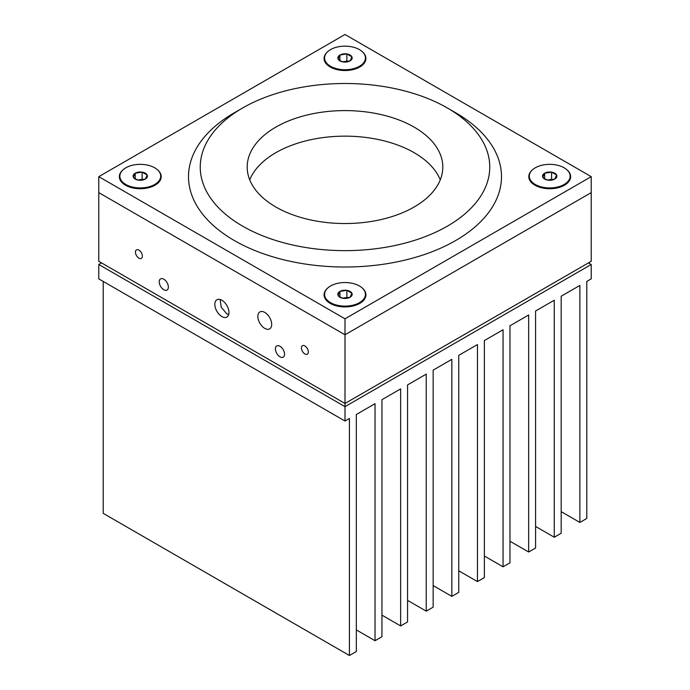 <?xml version="1.0" encoding="UTF-8"?>
<svg xmlns="http://www.w3.org/2000/svg" width="690" height="690" viewBox="0 0 690 690"><rect width="100%" height="100%" fill="white"/><g stroke="black" fill="none" stroke-linecap="round" stroke-linejoin="round"><path stroke-width="1.03" d="M591.218 264.503L591.218 278.872L586.793 281.434L586.793 518.457L579.876 522.451L579.876 285.427L561.186 296.217L561.186 533.241L554.268 537.234L554.268 300.21L535.578 311L535.578 548.024L528.661 552.017L528.661 314.985L509.97 325.784L509.97 562.807L503.062 566.801L503.062 329.768L484.371 340.558L484.371 577.59L477.454 581.584L477.454 344.552L458.764 355.341L458.764 592.374L451.846 596.367L451.846 359.335L433.156 370.125L433.156 607.157L426.239 611.15L426.239 374.118L407.557 384.908L407.557 621.94L400.64 625.934L400.64 388.901L381.95 399.691L381.95 636.723L375.032 640.717L375.032 403.685L356.342 414.474L356.342 651.507L349.425 655.5L349.425 418.468L345 421.029L98.782 278.872L98.782 264.503L101.551 262.899L345 403.46L588.449 262.899L591.218 264.503L345 406.652L98.782 264.503M345 421.029L345 334.779L591.218 192.622L591.218 261.303L345 403.46L98.782 261.303L98.782 192.622L345 334.779L591.218 192.622L591.218 176.649L345 34.5L98.782 176.649L345 318.806L591.218 176.649M349.425 655.5L103.207 513.351L103.207 281.434M477.454 581.584L458.764 570.794M426.239 611.15L407.557 600.36M400.64 625.934L381.95 615.144M375.032 640.717L356.342 629.927M579.876 522.451L561.186 511.661M554.268 537.234L535.578 526.444M528.661 552.017L509.97 541.227M503.062 566.801L484.371 556.011M451.846 596.367L433.156 585.577M228.683 314.58L226.734 313.778L221.274 307.309L220.101 299.503M264.77 312.415A9.781 5.649 -120 0 0 259.88 311.932A9.781 5.649 -120 0 0 258.379 319.772A9.781 5.649 -120 0 0 264.77 328.388A9.781 5.649 -120 0 0 269.661 328.871A9.781 5.649 -120 0 0 271.161 321.031A9.781 5.649 -120 0 0 264.77 312.415M279.985 346.277A6.452 3.726 -120 0 0 276.759 345.957A6.452 3.726 -120 0 0 275.767 351.132A6.452 3.726 -120 0 0 279.985 356.816A6.452 3.726 -120 0 0 283.219 357.135A6.452 3.726 -120 0 0 284.202 351.969A6.452 3.726 -120 0 0 279.985 346.277M163.797 279.191A6.452 3.726 -120 0 0 160.572 278.872A6.452 3.726 -120 0 0 159.58 284.047A6.452 3.726 -120 0 0 163.797 289.731A6.452 3.726 -120 0 0 167.023 290.059A6.452 3.726 -120 0 0 168.015 284.884A6.452 3.726 -120 0 0 163.797 279.191M221.895 300.271A9.988 5.77 -120 0 0 216.901 299.771A9.988 5.77 -120 0 0 215.366 307.774A9.988 5.77 -120 0 0 221.895 316.581A9.988 5.77 -120 0 0 226.889 317.072A9.988 5.77 -120 0 0 228.416 309.068A9.988 5.77 -120 0 0 221.895 300.271M138.897 250.125A4.89 2.82 -120 0 0 136.456 249.884A4.89 2.82 -120 0 0 135.706 253.799A4.89 2.82 -120 0 0 138.897 258.112A4.89 2.82 -120 0 0 141.346 258.353A4.89 2.82 -120 0 0 142.088 254.438A4.89 2.82 -120 0 0 138.897 250.125M304.885 345.957A4.89 2.82 -120 0 0 302.444 345.716A4.89 2.82 -120 0 0 301.694 349.632A4.89 2.82 -120 0 0 304.885 353.944A4.89 2.82 -120 0 0 307.335 354.186A4.89 2.82 -120 0 0 308.085 350.27A4.89 2.82 -120 0 0 304.885 345.957M544.652 179.064A7.176 4.14 0 0 0 547.86 180.133A7.176 4.14 0 0 0 554.795 179.064A7.176 4.14 0 0 0 556.649 175.062A7.176 4.14 0 0 0 551.577 172.138A7.176 4.14 0 0 0 544.652 173.207A7.176 4.14 0 0 0 542.789 177.209A7.176 4.14 0 0 0 544.652 179.064M545.324 179.124L547.86 180.133L554.795 179.064L556.649 175.062L551.577 172.138L544.652 173.207L542.789 177.209L545.324 179.124M529.299 176.39A20.424 11.79 0 0 0 529.299 176.649A20.424 11.79 0 0 0 533.611 183.902A20.424 11.79 0 0 0 564.161 184.989A20.424 11.79 0 0 0 565.826 183.902A20.424 11.79 0 0 0 570.138 176.649A20.424 11.79 0 0 0 570.138 176.39M535.276 167.799A20.424 11.79 0 0 0 529.299 176.14A20.424 11.79 0 0 0 541.9 187.033A20.424 11.79 0 0 0 564.161 184.471A20.424 11.79 0 0 0 570.138 176.14A20.424 11.79 0 0 0 557.537 165.246A20.424 11.79 0 0 0 535.276 167.799M552.414 179.84L551.577 179.348L547.368 180.004M551.577 179.348L551.577 172.138M544.652 178.701L544.652 173.207M339.929 297.261A7.176 4.14 0 0 0 343.146 298.33A7.176 4.14 0 0 0 350.072 297.261A7.176 4.14 0 0 0 351.926 293.259A7.176 4.14 0 0 0 346.854 290.335A7.176 4.14 0 0 0 339.929 291.404A7.176 4.14 0 0 0 338.074 295.398A7.176 4.14 0 0 0 339.929 297.261M340.61 297.321L343.146 298.33L350.072 297.261L351.926 293.259L346.854 290.335L339.929 291.404L338.074 295.398L340.61 297.321M324.585 294.587A20.424 11.79 0 0 0 324.576 294.846A20.424 11.79 0 0 0 328.889 302.091A20.424 11.79 0 0 0 359.438 303.186A20.424 11.79 0 0 0 361.112 302.091A20.424 11.79 0 0 0 365.424 294.846A20.424 11.79 0 0 0 365.415 294.587M330.562 285.996A20.424 11.79 0 0 0 324.576 294.328A20.424 11.79 0 0 0 337.186 305.221A20.424 11.79 0 0 0 359.438 302.669A20.424 11.79 0 0 0 365.424 294.328A20.424 11.79 0 0 0 352.814 283.435A20.424 11.79 0 0 0 330.562 285.996M347.7 298.028L346.854 297.545L342.645 298.192M346.854 297.545L346.854 290.335M339.929 296.89L339.929 291.404M339.929 60.867A7.176 4.14 0 0 0 343.146 61.945A7.176 4.14 0 0 0 350.072 60.867A7.176 4.14 0 0 0 351.926 56.873A7.176 4.14 0 0 0 346.854 53.941A7.176 4.14 0 0 0 339.929 55.019A7.176 4.14 0 0 0 338.074 59.012A7.176 4.14 0 0 0 339.929 60.867M340.61 60.936L343.146 61.945L350.072 60.867L351.926 56.873L346.854 53.941L339.929 55.019L338.074 59.012L340.61 60.936M324.585 58.202A20.424 11.79 0 0 0 324.576 58.46A20.424 11.79 0 0 0 328.889 65.705A20.424 11.79 0 0 0 359.438 66.792A20.424 11.79 0 0 0 361.112 65.705A20.424 11.79 0 0 0 365.424 58.46A20.424 11.79 0 0 0 365.415 58.202M330.562 49.602A20.424 11.79 0 0 0 324.576 57.943A20.424 11.79 0 0 0 337.186 68.836A20.424 11.79 0 0 0 359.438 66.283A20.424 11.79 0 0 0 365.424 57.943A20.424 11.79 0 0 0 352.814 47.049A20.424 11.79 0 0 0 330.562 49.602M347.7 61.643L346.854 61.16L342.645 61.807M346.854 61.16L346.854 53.941M339.929 60.504L339.929 55.019M135.206 179.064A7.176 4.14 0 0 0 138.423 180.133A7.176 4.14 0 0 0 145.349 179.064A7.176 4.14 0 0 0 147.212 175.062A7.176 4.14 0 0 0 142.14 172.138A7.176 4.14 0 0 0 135.206 173.207A7.176 4.14 0 0 0 133.351 177.209A7.176 4.14 0 0 0 135.206 179.064M135.887 179.124L138.423 180.133L145.349 179.064L147.212 175.062L142.14 172.138L135.206 173.207L133.351 177.209L135.887 179.124M119.862 176.39A20.424 11.79 0 0 0 119.862 176.649A20.424 11.79 0 0 0 124.174 183.902A20.424 11.79 0 0 0 154.724 184.989A20.424 11.79 0 0 0 156.388 183.902A20.424 11.79 0 0 0 160.701 176.649A20.424 11.79 0 0 0 160.701 176.39M125.839 167.799A20.424 11.79 0 0 0 119.862 176.14A20.424 11.79 0 0 0 132.463 187.033A20.424 11.79 0 0 0 154.724 184.471A20.424 11.79 0 0 0 160.701 176.14A20.424 11.79 0 0 0 148.1 165.246A20.424 11.79 0 0 0 125.839 167.799M142.977 179.84L142.14 179.348L137.922 180.004M142.14 179.348L142.14 172.138M135.206 178.701L135.206 173.207M414.164 127.141A97.808 56.468 0 0 0 307.568 114.894A97.808 56.468 0 0 0 247.193 167.066A97.808 56.468 0 0 0 275.836 207A97.808 56.468 0 0 0 382.433 219.239A97.808 56.468 0 0 0 442.808 167.066A97.808 56.468 0 0 0 414.164 127.141M440.272 179.849A97.808 56.468 0 0 0 414.164 152.697A97.808 56.468 0 0 0 318.107 138.328A97.808 56.468 0 0 0 249.728 179.849M242.638 226.165A144.762 83.576 0 0 0 447.361 226.165A144.762 83.576 0 0 0 447.361 107.976A144.762 83.576 0 0 0 447.361 107.968L455.659 112.763A156.492 90.356 0 0 1 455.659 240.543A156.492 90.356 0 0 1 234.341 240.543A156.492 90.356 0 0 1 234.341 112.763L242.638 107.976A144.762 83.576 0 0 0 242.638 226.165M532.551 169.749A20.916 12.075 0 0 0 534.931 185.187L534.931 185.187A20.916 12.075 0 0 0 564.515 185.187A20.916 12.075 0 0 0 566.887 169.749M536.216 185.826A17.121 9.884 0 0 0 536.406 185.964L533.611 183.902M327.836 287.946A20.916 12.075 0 0 0 330.208 303.384L330.208 303.384A20.916 12.075 0 0 0 359.792 303.384A20.916 12.075 0 0 0 362.164 287.946M331.502 304.023A17.121 9.884 0 0 0 331.683 304.161L328.889 302.091M123.113 169.749A20.916 12.075 0 0 0 125.485 185.187L125.485 185.187A20.916 12.075 0 0 0 155.069 185.187A20.916 12.075 0 0 0 157.449 169.749M126.779 185.826A17.121 9.884 0 0 0 126.969 185.964L124.174 183.902M327.836 51.56A20.916 12.075 0 0 0 330.208 66.999L330.208 66.999A20.916 12.075 0 0 0 359.792 66.999A20.916 12.075 0 0 0 362.164 51.56M98.782 176.649L98.782 192.622L345 334.779L345 318.806M153.594 185.964A17.121 9.884 0 0 0 153.784 185.826L156.388 183.902M358.317 67.775A17.121 9.884 0 0 0 358.498 67.637L361.112 65.705M358.317 304.161A17.121 9.884 0 0 0 358.498 304.023L361.112 302.091M563.031 185.964A17.121 9.884 0 0 0 563.221 185.826L565.826 183.902M455.659 112.763L447.361 107.976A144.762 83.576 0 0 0 242.638 107.976M529.299 176.649L529.299 176.14M570.138 176.649L570.138 176.14M324.576 294.846L324.576 294.328M365.424 294.846L365.424 294.328M324.576 58.46L324.576 57.943M331.674 67.767L328.889 65.705M365.424 58.46L365.424 57.943M119.862 176.649L119.862 176.14M160.701 176.649L160.701 176.14"/></g></svg>
